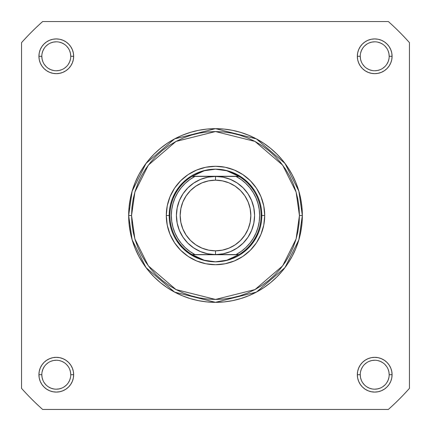 <?xml version="1.0" encoding="UTF-8"?>
<svg xmlns="http://www.w3.org/2000/svg" width="431" height="431" viewBox="0 0 431 431"><rect width="100%" height="100%" fill="white"/><g stroke="black" fill="none" stroke-linecap="round" stroke-linejoin="round"><path stroke-width="0.65" d="M70.759 374.717L70.759 374.711A14.476 14.476 0 0 0 56.289 360.241A14.476 14.476 0 0 0 41.812 374.711L38.919 374.711A17.369 17.369 0 0 1 56.289 357.342A17.369 17.369 0 0 1 73.658 374.711L70.759 374.711A14.476 14.476 0 0 1 56.289 389.188A14.476 14.476 0 0 1 41.812 374.711A14.476 14.476 0 0 1 56.289 360.241A14.476 14.476 0 0 1 70.759 374.711L70.485 371.888L69.66 369.173M41.812 56.283L41.812 56.289A14.476 14.476 0 0 0 56.289 70.759A14.476 14.476 0 0 0 70.759 56.289A14.476 14.476 0 0 0 56.289 41.812A14.476 14.476 0 0 0 41.812 56.289L38.919 56.289A17.369 17.369 0 0 1 56.289 38.919A17.369 17.369 0 0 1 73.658 56.289L70.759 56.289A14.476 14.476 0 0 1 56.289 70.759A14.476 14.476 0 0 1 41.812 56.289A14.476 14.476 0 0 1 56.289 41.812A14.476 14.476 0 0 1 70.759 56.289L70.485 53.466L69.66 50.75M360.241 56.283L360.241 56.289A14.476 14.476 0 0 0 374.711 70.759A14.476 14.476 0 0 0 389.188 56.289A14.476 14.476 0 0 0 374.711 41.812A14.476 14.476 0 0 0 360.241 56.289L357.342 56.289A17.369 17.369 0 0 1 374.711 38.919A17.369 17.369 0 0 1 392.081 56.289L389.188 56.289A14.476 14.476 0 0 1 374.711 70.759A14.476 14.476 0 0 1 360.241 56.289A14.476 14.476 0 0 1 374.711 41.812A14.476 14.476 0 0 1 389.188 56.289L388.907 53.466L388.083 50.75M389.188 374.717L389.188 374.711A14.476 14.476 0 0 0 374.711 360.241A14.476 14.476 0 0 0 360.241 374.711L357.342 374.711A17.369 17.369 0 0 1 374.711 357.342A17.369 17.369 0 0 1 392.081 374.711L389.188 374.711A14.476 14.476 0 0 1 374.711 389.188A14.476 14.476 0 0 1 360.241 374.711A14.476 14.476 0 0 1 374.711 360.241A14.476 14.476 0 0 1 389.188 374.711L388.907 371.888L388.083 369.173M264.709 215.5L261.816 215.5L264.709 215.5L263.767 205.899L260.965 196.665L256.418 188.158L250.298 180.702L242.842 174.582L234.335 170.035L225.101 167.233L215.5 166.291L205.899 167.233L196.665 170.035L188.158 174.582L180.702 180.702L174.582 188.158L170.035 196.665L167.233 205.899L166.291 215.5A49.209 49.209 0 0 1 215.5 166.291A49.209 49.209 0 0 1 264.709 215.5A49.209 49.209 0 0 1 215.5 264.709A49.209 49.209 0 0 1 166.291 215.5L167.233 225.101L170.035 234.335L174.582 242.842L180.702 250.298L188.158 256.418L196.665 260.965L205.899 263.767L215.5 264.709L225.101 263.767L234.335 260.965L242.842 256.418L250.298 250.298L256.418 242.842L260.965 234.335L263.767 225.101L264.709 215.5M169.184 215.5L166.291 215.5L169.184 215.5M299.448 215.5L296.092 239.006L282.661 265.868L255.007 289.573L215.5 299.448L175.993 289.573L148.339 265.868L134.908 239.006L131.552 215.5L128.659 215.5L132.128 239.814L146.023 267.608L174.63 292.126L215.5 302.341L256.37 292.126L284.977 267.608L298.872 239.814L302.341 215.5L299.448 215.5L299.044 223.727L297.837 231.878L295.833 239.868L293.058 247.626L289.535 255.071L285.3 262.14L280.392 268.755L274.859 274.859L268.755 280.392L262.14 285.3L255.071 289.535L247.626 293.058L239.868 295.833L231.878 297.837L223.727 299.044L215.5 299.448L207.273 299.044L199.122 297.837L191.132 295.833L183.374 293.058L175.929 289.535L168.86 285.3L162.245 280.392L156.141 274.859L150.608 268.755L145.7 262.14L141.465 255.071L137.942 247.626L135.167 239.868L133.163 231.878L131.956 223.727L131.552 215.5L131.956 207.273L133.163 199.122L135.167 191.132L137.942 183.374L141.465 175.929L145.7 168.86L150.608 162.245L156.141 156.141L162.245 150.608L168.86 145.7L175.929 141.465L183.374 137.942L191.132 135.167L199.122 133.163L207.273 131.956L215.5 131.552L223.727 131.956L231.878 133.163L239.868 135.167L247.626 137.942L255.071 141.465L262.14 145.7L268.755 150.608L274.859 156.141L280.392 162.245L285.3 168.86L289.535 175.929L293.058 183.374L295.833 191.132L297.837 199.122L299.044 207.273L299.448 215.5L302.341 215.5A86.841 86.841 0 0 1 215.5 302.341A86.841 86.841 0 0 1 128.659 215.5L129.074 224.012L130.324 232.444L132.398 240.708L135.269 248.735L138.911 256.44L143.291 263.745L148.372 270.593L154.093 276.907L160.407 282.628L167.255 287.709L174.56 292.089L182.265 295.731L190.292 298.602L198.556 300.676L206.988 301.926L215.5 302.341L224.012 301.926L232.444 300.676L240.708 298.602L248.735 295.731L256.44 292.089L263.745 287.709L270.593 282.628L276.907 276.907L282.628 270.593L287.709 263.745L292.089 256.44L295.731 248.735L298.602 240.708L300.676 232.444L301.926 224.012L302.341 215.5L301.926 206.988L300.676 198.556L298.602 190.292L295.731 182.265L292.089 174.56L287.709 167.255L282.628 160.407L276.907 154.093L270.593 148.372L263.745 143.291L256.44 138.911L248.735 135.269L240.708 132.398L232.444 130.324L224.012 129.074L215.5 128.659L206.988 129.074L198.556 130.324L190.292 132.398L182.265 135.269L174.56 138.911L167.255 143.291L160.407 148.372L154.093 154.093L148.372 160.407L143.291 167.255L138.911 174.56L135.269 182.265L132.398 190.292L130.324 198.556L129.074 206.988L128.659 215.5A86.841 86.841 0 0 1 215.5 128.659A86.841 86.841 0 0 1 302.341 215.5L298.872 191.186L284.977 163.392L256.37 138.874L215.5 128.659L174.63 138.874L146.023 163.392L132.128 191.186L128.659 215.5L131.552 215.5L134.908 191.994L148.339 165.132L175.993 141.427L215.5 131.552L255.007 141.427L282.661 165.132L296.092 191.994L299.448 215.5M388.363 409.45L42.637 409.45A259.807 259.807 0 0 1 21.55 388.363L21.55 42.637A259.807 259.807 0 0 1 42.637 21.55L388.363 21.55A259.807 259.807 0 0 1 409.45 42.637L409.45 388.363A259.807 259.807 0 0 1 388.363 409.45L42.637 409.45A259.807 259.807 0 0 1 21.55 388.363L21.55 42.637A259.807 259.807 0 0 1 42.637 21.55L388.363 21.55A259.807 259.807 0 0 1 409.45 42.637L409.45 388.363A259.807 259.807 0 0 1 388.363 409.45M360.241 374.706L360.241 374.711A14.476 14.476 0 0 0 374.711 389.188A14.476 14.476 0 0 0 389.188 374.711L392.081 374.711A17.369 17.369 0 0 1 374.711 392.081A17.369 17.369 0 0 1 357.342 374.711L357.676 378.1L358.667 381.36L360.273 384.36L362.433 386.995L365.062 389.155L368.069 390.761L371.323 391.747L374.711 392.081L378.1 391.747L381.36 390.761L384.36 389.155L386.995 386.995L389.155 384.36L390.761 381.36L391.747 378.1L392.081 374.711L391.747 371.323L390.761 368.069L389.155 365.062L386.995 362.433L384.36 360.273L381.36 358.667L378.1 357.676L374.711 357.342L371.323 357.676L368.069 358.667L365.062 360.273L362.433 362.433L360.273 365.062L358.667 368.069L357.676 371.323L357.342 374.711L360.241 374.711L360.515 377.534L361.34 380.25M389.188 56.289L392.081 56.289A17.369 17.369 0 0 1 374.711 73.658A17.369 17.369 0 0 1 357.342 56.289L357.676 59.677L358.667 62.931L360.273 65.938L362.433 68.567L365.062 70.727L368.069 72.333L371.323 73.324L374.711 73.658L378.1 73.324L381.36 72.333L384.36 70.727L386.995 68.567L389.155 65.938L390.761 62.931L391.747 59.677L392.081 56.289L391.747 52.9L390.761 49.64L389.155 46.64L386.995 44.005L384.36 41.845L381.36 40.239L378.1 39.253L374.711 38.919L371.323 39.253L368.069 40.239L365.062 41.845L362.433 44.005L360.273 46.64L358.667 49.64L357.676 52.9L357.342 56.289L360.241 56.289L360.515 59.112L361.34 61.827M70.759 56.289L73.658 56.289A17.369 17.369 0 0 1 56.289 73.658A17.369 17.369 0 0 1 38.919 56.289L39.253 59.677L40.239 62.931L41.845 65.938L44.005 68.567L46.64 70.727L49.64 72.333L52.9 73.324L56.289 73.658L59.677 73.324L62.931 72.333L65.938 70.727L68.567 68.567L70.727 65.938L72.333 62.931L73.324 59.677L73.658 56.289L73.324 52.9L72.333 49.64L70.727 46.64L68.567 44.005L65.938 41.845L62.931 40.239L59.677 39.253L56.289 38.919L52.9 39.253L49.64 40.239L46.64 41.845L44.005 44.005L41.845 46.64L40.239 49.64L39.253 52.9L38.919 56.289L41.812 56.289L42.093 59.112L42.917 61.827M41.812 374.706L41.812 374.711A14.476 14.476 0 0 0 56.289 389.188A14.476 14.476 0 0 0 70.759 374.711L73.658 374.711A17.369 17.369 0 0 1 56.289 392.081A17.369 17.369 0 0 1 38.919 374.711L39.253 378.1L40.239 381.36L41.845 384.36L44.005 386.995L46.64 389.155L49.64 390.761L52.9 391.747L56.289 392.081L59.677 391.747L62.931 390.761L65.938 389.155L68.567 386.995L70.727 384.36L72.333 381.36L73.324 378.1L73.658 374.711L73.324 371.323L72.333 368.069L70.727 365.062L68.567 362.433L65.938 360.273L62.931 358.667L59.677 357.676L56.289 357.342L52.9 357.676L49.64 358.667L46.64 360.273L44.005 362.433L41.845 365.062L40.239 368.069L39.253 371.323L38.919 374.711L41.812 374.711L42.093 377.534L42.917 380.25M172.707 197.775L176.99 189.769L182.749 182.749L189.769 176.99L182.749 182.749L176.99 189.769M233.225 172.707L241.231 176.99L248.251 182.749L254.01 189.769L248.251 182.749L241.231 176.99M258.293 233.225L254.01 241.231L248.251 248.251L241.231 254.01L248.251 248.251L254.01 241.231M197.775 258.293L189.769 254.01L182.749 248.251L176.99 241.231L182.749 248.251L189.769 254.01M44.248 382.75L46.052 384.948M48.24 386.747L50.75 388.083L53.466 388.907M56.283 389.188L59.112 388.907L61.827 388.083M64.327 386.752L66.519 384.948M68.319 382.76L69.66 380.25L70.485 377.534M68.324 366.673L66.519 364.481M64.332 362.681L61.827 361.34L59.112 360.515M56.294 360.241L53.466 360.515L50.75 361.34M48.25 362.676L46.052 364.481M44.253 366.668L42.917 369.173L42.093 371.888M44.248 64.327L46.052 66.519M48.24 68.319L50.75 69.66L53.466 70.485M56.283 70.759L59.112 70.485L61.827 69.66M64.327 68.324L66.519 66.519M68.319 64.332L69.66 61.827L70.485 59.112M68.324 48.25L66.519 46.052M64.332 44.253L61.827 42.917L59.112 42.093M56.294 41.812L53.466 42.093L50.75 42.917M48.25 44.248L46.052 46.052M44.253 48.24L42.917 50.75L42.093 53.466M362.676 64.327L364.481 66.519M366.668 68.319L369.173 69.66L371.888 70.485M374.706 70.759L377.534 70.485L380.25 69.66M382.75 68.324L384.948 66.519M386.747 64.332L388.083 61.827L388.907 59.112M386.752 48.25L384.948 46.052M382.76 44.253L380.25 42.917L377.534 42.093M374.717 41.812L371.888 42.093L369.173 42.917M366.673 44.248L364.481 46.052M362.681 48.24L361.34 50.75L360.515 53.466M362.676 382.75L364.481 384.948M366.668 386.747L369.173 388.083L371.888 388.907M374.706 389.188L377.534 388.907L380.25 388.083M382.75 386.752L384.948 384.948M386.747 382.76L388.083 380.25L388.907 377.534M386.752 366.673L384.948 364.481M382.76 362.681L380.25 361.34L377.534 360.515M374.717 360.241L371.888 360.515L369.173 361.34M366.673 362.676L364.481 364.481M362.681 366.668L361.34 369.173L360.515 371.888M238.413 254.581L215.5 254.581A39.081 39.081 0 0 1 176.419 215.5A39.081 39.081 0 0 1 215.5 176.419A39.081 39.081 0 0 0 176.419 215.5A39.081 39.081 0 0 0 215.5 254.581L215.5 250.82A35.32 35.32 0 0 1 180.18 215.5A35.32 35.32 0 0 1 215.5 180.18L215.5 176.419L236.032 176.419L241.139 179.56L245.767 183.364L249.845 187.765L253.283 192.673L256.03 198.001L258.024 203.653L259.241 209.52L259.645 215.5L259.241 221.48L258.024 227.347L256.03 232.999L253.283 238.327L249.845 243.235L245.767 247.636L241.139 251.44L236.032 254.581L215.5 254.581L223.123 253.827L230.456 251.607L237.212 247.992L243.132 243.132L247.992 237.212L251.607 230.456L253.827 223.123L254.581 215.5L253.827 207.877L251.607 200.544L247.992 193.788L243.132 187.868L237.212 183.008L230.456 179.393L223.123 177.173L215.5 176.419L207.877 177.173L200.544 179.393L193.788 183.008L187.868 187.868L183.008 193.788L179.393 200.544L177.173 207.877L176.419 215.5L177.173 223.123L179.393 230.456L183.008 237.212L187.868 243.132L193.788 247.992L200.544 251.607L207.877 253.827L215.5 254.581L194.968 254.581L189.861 251.44L185.233 247.636L181.155 243.235L177.717 238.327L174.97 232.999L172.976 227.347L171.759 221.48L171.355 215.5L171.759 209.52L172.976 203.653L174.97 198.001L177.717 192.673L181.155 187.765L185.233 183.364L189.861 179.56L194.968 176.419L215.5 176.419L192.587 176.419M192.016 176.419A45.594 45.594 0 0 0 192.016 254.581L194.968 254.581A44.145 44.145 0 0 1 194.968 176.419L192.016 176.419A45.594 45.594 0 0 1 192.258 176.274A45.594 45.594 0 0 0 192.016 176.419L204.256 170.757L215.5 169.184A46.316 46.316 0 0 1 261.816 215.5A46.316 46.316 0 0 1 215.5 261.816A46.316 46.316 0 0 1 169.184 215.5A46.316 46.316 0 0 1 215.5 169.184L221.178 169.577L226.744 170.757L232.099 172.702L238.984 176.419L215.5 176.419L215.5 180.18L222.391 180.858L229.017 182.868L235.121 186.133L240.476 190.524L244.867 195.879L248.132 201.983L250.142 208.609L250.82 215.5L250.142 222.391L248.132 229.017L244.867 235.121L240.476 240.476L235.121 244.867L229.017 248.132L222.391 250.142L215.5 250.82L208.609 250.142L201.983 248.132L195.879 244.867L190.524 240.476L186.133 235.121L182.868 229.017L180.858 222.391L180.18 215.5L180.858 208.609L182.868 201.983L186.133 195.879L190.524 190.524L195.879 186.133L201.983 182.868L208.609 180.858L215.5 180.18A35.32 35.32 0 0 1 250.82 215.5A35.32 35.32 0 0 1 215.5 250.82L215.5 254.581L192.016 254.581L198.901 258.298L204.256 260.243L209.822 261.423L215.5 261.816L221.178 261.423L226.744 260.243L232.099 258.298L238.742 254.726L192.258 254.726L238.984 254.581A45.594 45.594 0 0 1 238.742 254.726A45.594 45.594 0 0 0 238.984 254.581L226.744 260.243L215.5 261.816L204.256 260.243L192.016 254.581A45.594 45.594 0 0 0 192.258 254.726A45.594 45.594 0 0 1 192.016 176.419L238.742 176.274L192.258 176.274L198.901 172.702L204.256 170.757L209.822 169.577L215.5 169.184A46.316 46.316 0 0 0 169.184 215.5A46.316 46.316 0 0 0 215.5 261.816A46.316 46.316 0 0 0 261.816 215.5A46.316 46.316 0 0 0 215.5 169.184L226.744 170.757L238.742 176.274A45.594 45.594 0 0 1 238.984 176.419A45.594 45.594 0 0 0 238.742 176.274L238.984 176.419A45.594 45.594 0 0 1 238.984 254.581A45.594 45.594 0 0 0 238.984 176.419L236.032 176.419A44.145 44.145 0 0 1 236.032 254.581L238.984 254.581M215.5 254.581A39.081 39.081 0 0 0 254.581 215.5A39.081 39.081 0 0 0 215.5 176.419A39.081 39.081 0 0 1 254.581 215.5A39.081 39.081 0 0 1 215.5 254.581"/></g></svg>
